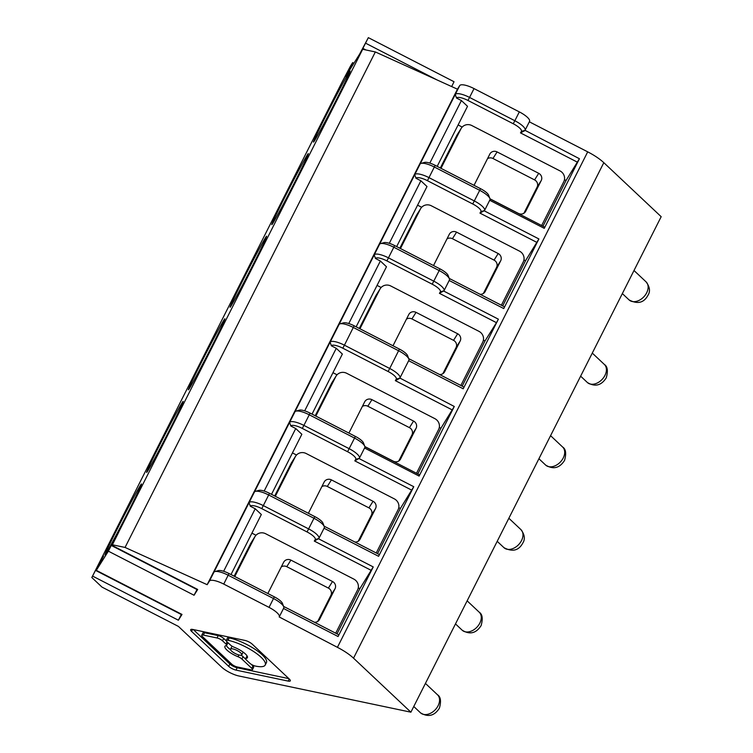 <?xml version="1.0" encoding="UTF-8"?>
<svg xmlns="http://www.w3.org/2000/svg" width="753" height="753" viewBox="0 0 753 753"><rect width="100%" height="100%" fill="white"/><g stroke="black" fill="none" stroke-linecap="round" stroke-linejoin="round"><path stroke-width="1.13" d="M529.34 121.817L587.707 151.852A27.541 7.728 -153.2 0 1 603.812 162.676L353.524 658.169L410.893 712.187L238.936 675.996A13.77 3.869 26.8 0 1 221.617 667.092L178.433 626.421L101.994 587.105L91.819 577.523L97.269 566.962L97.786 567.235M519.325 111.886L514.854 120.734L469.561 97.438L474.032 88.59L519.325 111.886A13.77 3.869 26.8 0 1 529.557 121.384A13.77 3.869 26.8 0 1 529.51 121.478M350.597 68.514L349.919 68.165L345.646 76.401L359.614 54.141L368.339 37.65L361.327 51.42L362.673 49.284L375.342 51.948L125.054 547.44L207.169 584.686L209.438 581.071A13.77 3.869 26.8 0 1 223.745 584.083L228.997 573.532A11.013 3.087 -153.2 0 0 218.342 570.605L214.906 571.574A13.77 3.869 26.8 0 1 228.215 575.236L273.508 598.531L274.29 596.828A11.013 3.087 -153.2 0 1 282.45 603.407L283.712 606.749A13.77 3.869 -153.2 0 0 273.508 598.531L269.037 607.379A13.77 3.869 26.8 0 1 279.269 616.876A13.77 3.869 26.8 0 1 279.212 616.961L337.419 647.335A27.541 7.728 -153.2 0 1 353.524 658.169M269.037 607.379L223.745 584.083M243.294 285.613L111.915 545.501L112.385 544.777L125.054 547.44M111.915 545.501L197.691 589.458L194.058 595.246L197.117 589.326M194.058 595.246L108.366 551.168L96.224 570.473L103.594 555.996M95.64 570.445L181.332 614.523L178.376 620.218L182.01 614.439L96.318 570.36M236 670.114L288.164 681.098A5.808 1.628 -153.2 0 0 290.31 680.853A5.808 1.628 -153.2 0 0 289.397 679.131L252.283 644.192A5.808 1.628 -153.2 0 0 244.979 640.436L192.815 629.461A5.808 1.628 -153.2 0 0 190.669 629.696A5.808 1.628 -153.2 0 0 191.591 631.419L228.705 666.358A5.808 1.628 -153.2 0 0 236 670.114L237.195 667.76A5.808 1.628 -153.2 0 1 229.891 664.005L193.314 629.564M541.652 225.524L563.762 181.746A8.264 7.925 32.1 0 0 559.987 170.893L471.849 125.553A8.264 7.925 32.1 0 0 460.93 128.857L440.994 168.324M207.169 584.686L457.457 89.193L375.342 51.948M243.445 285.321L362.673 49.284M112.385 544.777L118.146 533.359M108.366 551.168L115.906 536.296L119.238 530.997L118.296 533.068M489.874 199.922A13.77 3.869 -153.2 0 0 489.93 199.837A13.77 3.869 -153.2 0 0 489.902 198.557A13.77 3.869 -153.2 0 0 479.699 190.34L472.733 203.978L427.44 180.682A11.013 3.087 26.8 0 0 415.995 178.273L414.734 174.649A13.77 3.869 26.8 0 1 429.041 177.661L474.334 200.957A13.77 3.869 26.8 0 1 484.565 210.454A13.77 3.869 26.8 0 1 484.518 210.548L479.953 213.108L480.875 211.64L484.518 210.548M472.733 203.978A11.013 3.087 26.8 0 1 480.875 211.64M96.224 570.473L182.01 614.439M490.015 198.971L544.748 227.114L544.268 228.338L579.424 158.732L525.039 130.325A13.77 3.869 26.8 0 0 525.086 130.231L529.557 121.384M489.977 198.792L518.45 213.438A5.506 5.28 32.1 0 0 525.735 211.235L541.228 180.56A5.506 5.28 -147.9 0 0 538.715 173.322L497.093 151.918A5.506 5.28 -147.9 0 0 489.808 154.12L474.315 184.786A5.506 5.28 32.1 0 0 474.079 185.351M449.183 280.493L503.748 308.561L504.529 306.857L449.24 278.422M97.269 566.962L103.547 555.968M170.893 427.356A39.937 1.007 -62.8 0 0 183.177 401.377A39.937 1.007 -62.8 0 0 158.93 446.416A39.937 1.007 -62.8 0 0 146.647 472.404A39.937 1.007 -62.8 0 0 170.893 427.356M410.893 712.187L661.181 216.695L603.812 162.676M452.374 409.98L395.334 380.632L396.247 379.164L399.89 378.062L454.285 406.479L440.919 428.231L439.31 427.403M312.034 414.112L342.37 354.061L336.271 348.31L331.367 345.796A11.013 3.087 26.8 0 1 342.813 348.206L388.106 371.502A11.013 3.087 26.8 0 1 396.247 379.164M332.958 372.697L337.052 374.796M399.683 378.392L395.334 380.632M364.876 446.708L419.6 474.861L419.12 476.084L454.285 406.479M417.821 473.948L440.919 428.231M399.429 349.081L389.715 368.481L344.422 345.185L354.136 325.785L399.429 349.081A11.013 3.087 -153.2 0 1 407.589 355.661L408.851 359.002A13.77 3.869 -153.2 0 0 398.657 350.785L353.355 327.489A13.77 3.869 26.8 0 0 340.055 323.828A13.77 3.869 26.8 0 0 339.057 324.477L374.213 254.872A13.77 3.869 26.8 0 1 388.52 257.884L433.813 281.18A13.77 3.869 26.8 0 1 444.044 290.677A13.77 3.869 26.8 0 1 443.988 290.762L439.432 293.331L440.354 291.863L443.988 290.762M388.106 371.502L389.715 368.481A13.77 3.869 26.8 0 1 399.937 377.978A13.77 3.869 26.8 0 1 399.89 378.062M223.632 571.292L255.22 508.755L250.325 506.242L249.064 502.618L213.908 572.224A13.77 3.869 26.8 0 1 214.906 571.574M283.514 608.462L338.078 636.53L373.234 566.924L359.868 588.677L337.024 633.885M283.57 606.391L338.859 634.826L338.078 636.53M324.204 527.891A13.77 3.869 -153.2 0 0 324.261 527.806A13.77 3.869 -153.2 0 0 324.232 526.526A13.77 3.869 -153.2 0 0 314.029 518.309L268.736 495.013A13.77 3.869 -153.2 0 0 255.427 491.351A13.77 3.869 -153.2 0 0 254.429 492.001L249.064 502.618A13.77 3.869 26.8 0 1 263.371 505.63L308.664 528.926A13.77 3.869 26.8 0 1 318.896 538.423A13.77 3.869 26.8 0 1 318.848 538.508L314.283 541.078L315.206 539.609L318.848 538.508M255.427 491.351L258.872 490.382A11.013 3.087 -153.2 0 1 269.518 493.309L314.81 516.605A11.013 3.087 -153.2 0 1 322.971 523.184L324.232 526.526M324.035 528.239L378.599 556.307L379.38 554.603L324.091 526.168M377.554 553.662L400.389 508.454L398.789 507.626M378.599 556.307L413.764 486.702L400.389 508.454M274.685 495.963L291.138 463.396L295.261 456.826L275.325 496.293M376.236 552.984L398.092 509.715A8.264 7.925 32.1 0 0 394.318 498.863L306.179 453.522A8.264 7.925 32.1 0 0 295.609 456.205L291.486 462.775A8.264 7.925 32.1 0 0 291.138 463.396M296.531 455.019L292.437 452.92M354.908 542.019A5.506 5.28 -147.9 0 0 360.066 539.204L375.559 508.529L371.427 515.099A5.506 5.28 -147.9 0 0 368.914 507.861L327.291 486.457A5.506 5.28 -147.9 0 0 321.832 486.654M308.41 513.311A5.506 5.28 -147.9 0 1 308.645 512.755L324.138 482.08A5.506 5.28 -147.9 0 1 331.424 479.887L327.291 486.457M375.559 508.529A5.506 5.28 -147.9 0 0 373.046 501.291L331.424 479.887M295.609 456.205A8.264 7.925 32.1 0 0 295.261 456.826M358.24 541.209L371.427 515.099M264.162 491.069L295.741 428.532L301.849 434.283L271.513 494.335M364.734 447.668A13.77 3.869 -153.2 0 0 364.781 447.583A13.77 3.869 -153.2 0 0 364.753 446.303A13.77 3.869 -153.2 0 0 354.55 438.086L347.585 451.725A11.013 3.087 26.8 0 1 355.727 459.386L354.804 460.855L359.369 458.285A13.77 3.869 26.8 0 0 359.416 458.201A13.77 3.869 26.8 0 0 349.194 448.703L303.892 425.407L309.257 414.79A13.77 3.869 -153.2 0 0 295.948 411.129A13.77 3.869 -153.2 0 0 294.95 411.778L330.115 342.173A13.77 3.869 26.8 0 1 344.422 345.185L342.813 348.206M411.853 490.203L354.804 460.855M413.764 486.702L359.162 458.615M487.502 158.685A5.506 5.28 -147.9 0 1 492.961 158.488L534.583 179.901A5.506 5.28 -147.9 0 1 537.096 187.139L523.909 213.24M294.95 411.778L289.594 422.395A13.77 3.869 26.8 0 1 303.892 425.407L302.292 428.419A11.013 3.087 26.8 0 0 290.846 426.019L289.594 422.395L254.429 492.001M310.038 413.086L355.331 436.382L354.55 438.086L309.257 414.79L310.038 413.086A11.013 3.087 -153.2 0 0 299.393 410.159L295.948 411.129M336.271 348.31L304.683 410.846M331.367 345.796L330.115 342.173L339.057 324.477M364.753 446.303L363.492 442.962A11.013 3.087 -153.2 0 0 355.331 436.382M364.565 448.016L419.12 476.084M290.846 426.019L295.741 428.532M371.333 570.426L314.283 541.078M373.234 566.924L318.641 538.837M314.81 516.605L307.064 531.947L261.771 508.642L269.518 493.309M250.325 506.242A11.013 3.087 26.8 0 1 261.771 508.642M255.22 508.755L261.329 514.506L230.992 574.558M251.916 533.143L256.001 535.242M358.268 587.848L359.868 588.677M307.064 531.947A11.013 3.087 26.8 0 1 315.206 539.609M335.706 633.207L357.571 589.938A8.264 7.925 32.1 0 0 353.797 579.085L265.658 533.745A8.264 7.925 32.1 0 0 255.088 536.428L250.956 542.998A8.264 7.925 32.1 0 0 250.608 543.619L234.155 576.186M314.377 622.242A5.506 5.28 -147.9 0 0 319.536 619.427L335.038 588.752A5.506 5.28 32.1 0 0 332.525 581.514L290.903 560.11A5.506 5.28 32.1 0 0 283.617 562.303L268.124 592.978A5.506 5.28 32.1 0 0 267.88 593.533M255.088 536.428A8.264 7.925 32.1 0 0 254.74 537.049L234.795 576.516M317.719 621.432L330.906 595.322A5.506 5.28 32.1 0 0 328.393 588.084L286.771 566.68A5.506 5.28 32.1 0 0 281.311 566.877M347.585 451.725L302.292 428.419M283.683 608.113A13.77 3.869 -153.2 0 0 283.73 608.029A13.77 3.869 -153.2 0 0 283.712 606.749M349.919 68.165L352.658 62.621L350.616 65.85L342.107 82.03L91.819 577.523M296.042 179.609A39.937 1.007 -62.8 0 0 308.325 153.631A39.937 1.007 -62.8 0 0 284.069 198.67A39.937 1.007 -62.8 0 0 271.795 224.658A39.937 1.007 -62.8 0 0 296.042 179.609M251.803 262.872A39.937 1.007 -62.8 0 0 230.079 307.233A39.937 1.007 -62.8 0 0 244.885 280.577A39.937 1.007 -62.8 0 0 266.609 236.216A39.937 1.007 -62.8 0 0 251.803 262.872M126.655 510.619A39.937 1.007 -62.8 0 0 104.931 554.98A39.937 1.007 -62.8 0 0 119.736 528.324A39.937 1.007 -62.8 0 0 141.46 483.963A39.937 1.007 -62.8 0 0 126.655 510.619M317.945 131.916A39.937 1.007 -62.8 0 0 313.502 142.072A39.937 1.007 -62.8 0 0 325.804 120.207A39.937 1.007 -62.8 0 0 345.599 81.202A39.937 1.007 -62.8 0 0 350.041 71.046A39.937 1.007 -62.8 0 0 337.739 92.92A39.937 1.007 -62.8 0 0 317.945 131.916M192.806 379.663A39.937 1.007 -62.8 0 0 188.363 389.819A39.937 1.007 -62.8 0 0 200.656 367.944A39.937 1.007 -62.8 0 0 220.45 328.948A39.937 1.007 -62.8 0 0 224.893 318.792A39.937 1.007 -62.8 0 0 212.6 340.667A39.937 1.007 -62.8 0 0 192.806 379.663M288.86 678.632L237.195 667.76M226.305 640.888L223.697 638.431A4.358 1.224 -153.2 0 0 218.229 635.617L204.534 632.736A4.358 1.224 -153.2 0 0 202.924 632.915L201.729 635.268A4.358 1.224 -153.2 0 0 202.425 636.558L231.698 664.127A4.358 1.224 -153.2 0 0 237.167 666.942L250.862 669.822A4.358 1.224 -153.2 0 0 252.471 669.643A4.358 1.224 -153.2 0 0 251.784 668.353L241.882 659.035A4.358 1.224 -153.2 0 0 238.033 656.729L238.917 654.978M238.033 656.729A12.575 3.53 -153.2 0 1 226.917 650.065A12.575 3.53 -153.2 0 1 224.931 646.338A12.575 3.53 -153.2 0 1 226.201 645.594A4.358 1.224 -153.2 0 0 226.644 645.33L227.839 642.968A4.358 1.224 -153.2 0 0 227.811 642.525M226.333 645.556A12.575 3.53 -153.2 0 0 228.103 647.702A12.575 3.53 -153.2 0 0 230.522 649.66M245.685 659.129L243.078 656.672A4.358 1.224 -153.2 0 0 241.026 655.232M252.471 669.643L253.657 667.28A4.358 1.224 -153.2 0 0 252.97 665.991L251.06 664.193M241.769 654.846A6.288 1.77 -153.2 0 0 240.772 652.983A6.288 1.77 -153.2 0 0 234.814 649.491A6.288 1.77 -153.2 0 0 230.54 649.171A6.288 1.77 -153.2 0 0 231.538 651.034A6.288 1.77 -153.2 0 0 237.496 654.526A6.288 1.77 -153.2 0 0 241.769 654.846L242.955 652.484A6.288 1.77 -153.2 0 0 242.974 651.994M232.47 646.422A6.288 1.77 -153.2 0 0 231.736 646.808L230.54 649.171M247.163 656.098A4.358 1.224 -153.2 0 0 246.852 656.324L245.657 658.687A4.358 1.224 -153.2 0 0 246.344 659.976L249.798 663.224A4.358 1.224 -153.2 0 0 255.276 666.038L255.531 666.094A26.195 7.351 -153.2 0 0 265.225 665.012A26.195 7.351 -153.2 0 0 261.084 657.256A26.195 7.351 -153.2 0 0 228.15 640.314L229.081 637.904A4.358 1.224 -153.2 0 0 227.472 638.083L226.286 640.436A4.358 1.224 -153.2 0 0 226.973 641.725L230.427 644.982A4.358 1.224 -153.2 0 0 234.277 647.288A12.575 3.53 -153.2 0 1 245.393 653.952A12.575 3.53 -153.2 0 1 247.379 657.68A12.575 3.53 -153.2 0 1 246.099 658.423A4.358 1.224 -153.2 0 0 245.657 658.687M265.225 665.012L266.411 662.659A26.195 7.351 -153.2 0 0 262.279 654.894A26.195 7.351 -153.2 0 0 229.345 637.951M223.697 638.431L222.502 640.794A4.358 1.224 -153.2 0 0 217.033 637.97L203.348 635.09A4.358 1.224 -153.2 0 0 201.729 635.268M226.644 645.33A4.358 1.224 -153.2 0 0 225.956 644.041L222.502 640.794M226.286 640.436A4.358 1.224 -153.2 0 1 227.895 640.257L228.15 640.314M228.997 573.532L274.29 596.828M416.503 473.27L438.613 429.492A8.264 7.925 32.1 0 0 434.848 418.64L346.709 373.3A8.264 7.925 32.1 0 0 336.13 375.982L332.007 382.562A8.264 7.925 32.1 0 0 331.659 383.173L315.206 415.741M315.846 416.07L335.782 376.604A8.264 7.925 32.1 0 1 336.13 375.982M364.829 446.538L393.301 461.184A5.506 5.28 32.1 0 0 400.587 458.982L416.08 428.306L411.957 434.876L398.77 460.987M416.08 428.306A5.506 5.28 -147.9 0 0 413.566 421.068L371.944 399.664A5.506 5.28 -147.9 0 0 364.668 401.857L349.176 432.533A5.506 5.28 32.1 0 0 348.931 433.088M413.566 421.068L409.444 427.648A5.506 5.28 -147.9 0 1 411.957 434.876M409.444 427.648L367.822 406.234A5.506 5.28 -147.9 0 0 362.362 406.432M427.44 180.682L435.187 165.34L480.48 188.645L479.699 190.34L434.406 167.044A13.77 3.869 -153.2 0 0 421.096 163.382A13.77 3.869 -153.2 0 0 420.099 164.032L455.264 94.426A13.77 3.869 26.8 0 1 469.561 97.438L467.961 100.46A11.013 3.087 26.8 0 0 456.516 98.05L455.264 94.426L459.725 85.578A13.77 3.869 26.8 0 1 474.032 88.59M461.278 128.236L457.146 134.815A8.264 7.925 32.1 0 0 456.798 135.427L440.345 167.994M451.668 86.567L454.031 81.729L368.339 37.65M440.354 291.863A11.013 3.087 26.8 0 0 432.203 284.201L439.178 270.562L393.885 247.266A13.77 3.869 -153.2 0 0 380.576 243.605A13.77 3.869 -153.2 0 0 379.578 244.254L374.213 254.872L375.474 258.495A11.013 3.087 26.8 0 1 386.91 260.905L394.657 245.563L439.959 268.859A11.013 3.087 -153.2 0 1 448.11 275.438L449.372 278.779A13.77 3.869 -153.2 0 0 439.178 270.562L439.959 268.859M449.353 280.144A13.77 3.869 -153.2 0 0 449.4 280.06A13.77 3.869 -153.2 0 0 449.372 278.779M394.657 245.563A11.013 3.087 -153.2 0 0 384.011 242.635L380.576 243.605M502.693 305.916L525.538 260.707L523.937 259.879M503.748 308.561L538.903 238.955L525.538 260.707M399.824 248.217L416.277 215.65L420.409 209.08L400.464 248.546M501.376 305.238L523.241 261.969A8.264 7.925 32.1 0 0 519.466 251.116L431.328 205.776A8.264 7.925 32.1 0 0 420.758 208.459L416.625 215.038A8.264 7.925 32.1 0 0 416.277 215.65M421.671 207.273L417.586 205.174M480.047 294.272A5.506 5.28 -147.9 0 0 485.205 291.458L500.698 260.783L496.575 267.362A5.506 5.28 -147.9 0 0 494.062 260.124L452.44 238.71A5.506 5.28 -147.9 0 0 446.981 238.908M433.549 265.574A5.506 5.28 -147.9 0 1 433.794 265.009L449.287 234.334A5.506 5.28 -147.9 0 1 456.572 232.14L452.44 238.71M500.698 260.783A5.506 5.28 -147.9 0 0 498.185 253.545L456.572 232.14M420.758 208.459A8.264 7.925 32.1 0 0 420.409 209.08M483.388 293.463L496.575 267.362M389.301 243.323L420.889 180.786L426.998 186.537L396.662 246.589M537.002 242.457L479.953 213.108M538.903 238.955L484.311 210.868M542.969 226.201L566.058 180.485L579.424 158.732M577.523 162.234L520.474 132.886L524.832 130.646M520.474 132.886L521.396 131.417A11.013 3.087 26.8 0 0 513.254 123.756L467.961 100.46M513.254 123.756L514.854 120.734A13.77 3.869 26.8 0 1 525.086 130.231M437.182 166.366L467.519 106.314L461.41 100.563L456.516 98.05M458.106 124.951L462.191 127.059M564.458 179.656L566.058 180.485M408.663 360.715L463.217 388.783L498.382 319.178L443.781 291.091M489.704 200.27L544.268 228.338M408.832 360.367A13.77 3.869 -153.2 0 0 408.879 360.282A13.77 3.869 -153.2 0 0 408.851 359.002M435.187 165.34A11.013 3.087 -153.2 0 0 424.541 162.413L421.096 163.382M461.41 100.563L429.822 163.1M489.902 198.557L488.641 195.215A11.013 3.087 -153.2 0 0 480.48 188.645M420.099 164.032L379.578 244.254M459.725 85.578L457.457 89.193M415.995 178.273L420.889 180.786M460.855 385.461L482.711 342.191A8.264 7.925 32.1 0 0 478.946 331.339L390.807 285.999A8.264 7.925 32.1 0 0 380.227 288.681L376.105 295.261A8.264 7.925 32.1 0 0 375.756 295.873L359.303 328.44M462.173 386.138L485.017 340.93L483.417 340.102M377.055 285.396L381.15 287.495M439.526 374.495A5.506 5.28 -147.9 0 0 444.684 371.681L460.177 341.005A5.506 5.28 32.1 0 0 457.664 333.767L416.042 312.363A5.506 5.28 32.1 0 0 408.766 314.556L393.273 345.232A5.506 5.28 32.1 0 0 393.028 345.796M380.227 288.681A8.264 7.925 32.1 0 0 379.879 289.303L359.943 328.769M442.868 373.686L456.054 347.585A5.506 5.28 32.1 0 0 453.541 340.347L411.919 318.933A5.506 5.28 32.1 0 0 406.46 319.131M498.382 319.178L496.472 322.679L439.432 293.331M432.203 284.201L386.91 260.905M408.719 358.644L463.999 387.08L463.217 388.783M496.472 322.679L485.017 340.93M375.474 258.495L380.369 261.009L386.477 266.76L356.141 326.811M348.78 323.545L380.369 261.009M354.136 325.785A11.013 3.087 -153.2 0 0 343.49 322.858L340.055 323.828M362.861 48.39L365.939 49.971M197.691 589.458L111.999 545.379M178.376 620.218L92.685 576.139M197.013 589.552L111.322 545.473M113.477 542.264L112.95 541.991M646.676 292.804A12.396 8.631 133.3 0 1 632.209 301.511A12.396 8.631 133.3 0 1 629.075 299.92C637.622 304.438 643.919 302.885 647.985 295.261C650.479 291.336 649.839 286.874 646.074 281.867A12.396 8.631 133.3 0 1 646.676 292.804M479.821 623.136A12.396 8.631 133.3 0 1 465.354 631.833A12.396 8.631 133.3 0 1 462.22 630.242C469.853 634.892 476.16 633.339 481.12 625.583C483.05 618.665 482.409 614.203 479.209 612.198A12.396 8.631 133.3 0 1 479.821 623.136M100.224 561.267L100.78 561.559M587.707 151.852L337.419 647.335M525.227 212.035L525.735 211.235M360.066 539.204L359.558 540.005M373.046 501.291L368.914 507.861M355.727 459.386L359.369 458.285M497.093 151.918L492.961 158.488M328.393 588.084L332.525 581.514M330.906 595.322L335.038 588.752M319.536 619.427L319.037 620.227M286.771 566.68L290.903 560.11M250.608 543.619L254.74 537.049M229.891 664.005L228.705 666.358M192.599 629.414L191.591 631.419M288.164 681.098L289.227 678.98M203.348 635.09L204.534 632.736M252.97 665.991L251.784 668.353M243.078 656.672L241.882 659.035M227.077 641.829L225.956 644.041M217.033 637.97L218.229 635.617M227.895 640.257L229.081 637.904M246.099 658.423L247.219 656.211M209.438 581.071L213.908 572.224M331.659 383.173L335.782 376.604M371.944 399.664L367.822 406.234M400.088 459.782L400.587 458.982M456.798 135.427L460.93 128.857M423.638 714.418A12.396 8.631 133.3 0 1 420.503 712.827C428.137 717.477 434.443 715.924 439.404 708.168C441.333 701.241 440.693 696.779 437.493 694.774A12.396 8.631 133.3 0 1 438.105 705.721A12.396 8.631 133.3 0 1 423.638 714.418M436.947 79.893L365.61 43.194M604.358 364.452A12.396 8.631 133.3 0 1 604.96 375.389A12.396 8.631 133.3 0 1 590.493 384.096A12.396 8.631 133.3 0 1 587.359 382.496C595.002 387.146 601.299 385.592 606.269 377.837C608.189 370.918 607.549 366.457 604.358 364.452L592.291 353.091M116.47 536.578L115.906 536.296M538.715 173.322L534.583 179.901M541.228 180.56L537.096 187.139M485.205 291.458L484.706 292.258M498.185 253.545L494.062 260.124M521.396 131.417L525.039 130.325M453.541 340.347L457.664 333.767M456.054 347.585L460.177 341.005M444.684 371.681L444.185 372.481M411.919 318.933L416.042 312.363M375.756 295.873L379.879 289.303M562.642 447.037A12.396 8.631 133.3 0 1 563.244 457.975A12.396 8.631 133.3 0 1 548.777 466.672A12.396 8.631 133.3 0 1 545.652 465.081C553.286 469.731 559.583 468.178 564.552 460.422C566.472 453.494 565.842 449.033 562.642 447.037L550.575 435.667M521.528 540.55A12.396 8.631 133.3 0 1 507.061 549.257A12.396 8.631 133.3 0 1 503.936 547.657C512.473 552.184 518.779 550.631 522.836 542.998C525.34 539.082 524.7 534.611 520.925 529.613A12.396 8.631 133.3 0 1 521.528 540.55M467.142 600.838L479.209 612.198M622.345 293.576L629.075 299.92M364.781 447.583L359.416 458.201M324.261 527.806L318.896 538.423M279.269 616.876L283.73 608.029M413.774 706.493L420.503 712.827M399.937 377.978L408.879 360.282M489.93 199.837L484.565 210.454M538.922 458.746L545.652 465.081M449.4 280.06L444.044 290.677M497.206 541.322L503.936 547.657M634.007 270.506L646.074 281.867M508.859 518.252L520.925 529.613M353.891 63.261L352.658 62.621M425.426 683.413L437.493 694.774M580.638 376.161L587.359 382.496M455.49 623.908L462.22 630.242"/></g></svg>
